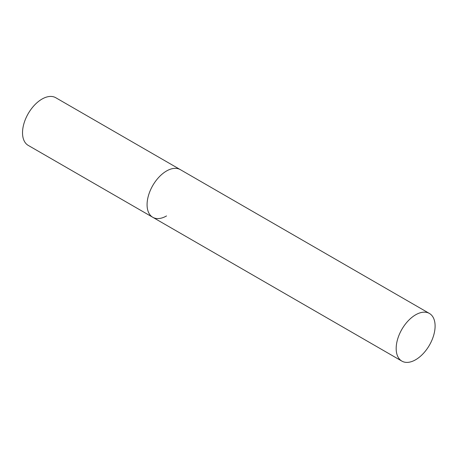 <?xml version="1.0" encoding="UTF-8"?>
<svg xmlns="http://www.w3.org/2000/svg" width="458" height="458" viewBox="0 0 458 458"><rect width="100%" height="100%" fill="white"/><g stroke="black" fill="none" stroke-linecap="round" stroke-linejoin="round"><path stroke-width="0.69" d="M166.54 215.93A27.52 15.893 -60 0 1 152.777 217.292A27.52 15.893 -60 0 1 148.558 195.24A27.52 15.893 -60 0 1 166.54 170.989A27.52 15.893 -60 0 1 180.297 169.626A27.52 15.893 120 0 0 159.092 177A27.52 15.893 120 0 0 147.075 204.697A27.52 15.893 120 0 0 152.777 217.292L28.224 145.386A27.52 15.893 -60 0 1 24.005 123.334A27.52 15.893 -60 0 1 41.987 99.083A27.52 15.893 -60 0 1 55.75 97.714L429.398 313.444A27.52 15.893 120 0 0 408.192 320.818A27.52 15.893 120 0 0 396.176 348.515A27.52 15.893 120 0 0 401.878 361.11A27.52 15.893 120 0 0 423.089 353.736A27.52 15.893 120 0 0 435.1 326.044A27.52 15.893 120 0 0 429.398 313.444M152.777 217.292L401.878 361.11"/></g></svg>
